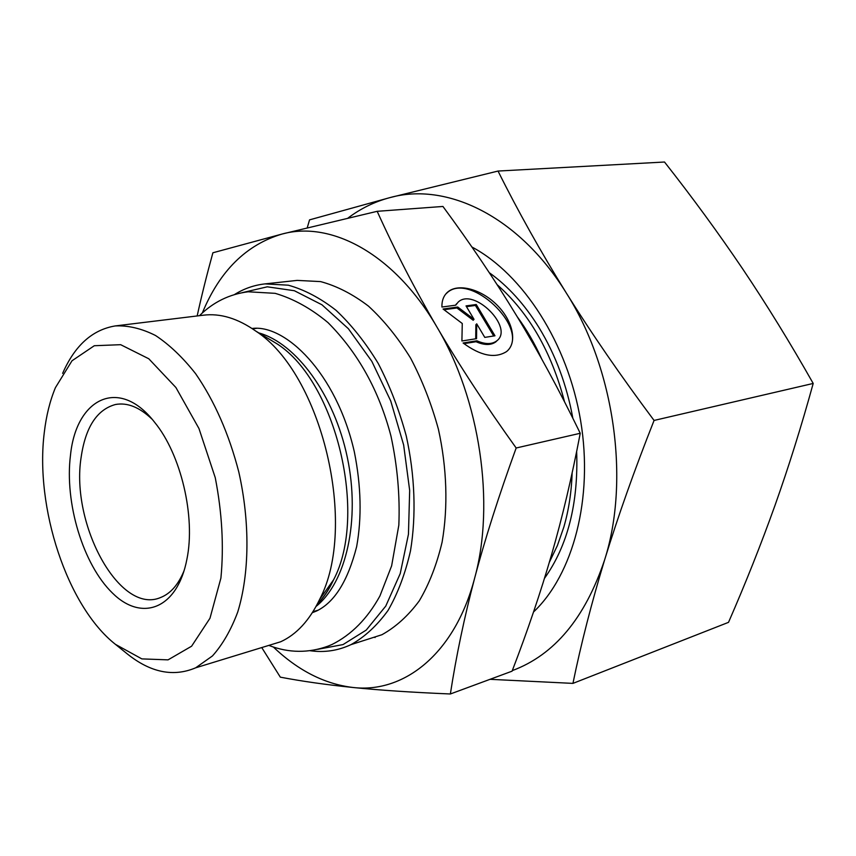 <?xml version="1.0" encoding="UTF-8"?>
<svg xmlns="http://www.w3.org/2000/svg" width="856" height="856" viewBox="0 0 856 856"><rect width="100%" height="100%" fill="white"/><g stroke="black" fill="none" stroke-linecap="round" stroke-linejoin="round"><path stroke-width="1.28" d="M544.47 578.367C567.753 545.647 578.474 503.339 576.655 451.454M572.857 418.306C566.811 385.093 555.598 354.973 539.216 327.944C524.771 304.575 508.122 286.161 489.29 272.69M471.891 246.999C522.898 274.08 567.763 343.267 580.657 420.874C593.572 498.492 573.103 574.483 533.523 611.997M512.295 670.612C554.346 654.99 585.119 618.064 604.625 559.856C630.155 480.248 614.49 368.433 566.148 292.752C591.689 333.626 620.996 376.18 654.07 420.446C634.317 470.393 617.839 516.864 604.625 559.856C591.571 602.849 581.01 644.033 572.942 683.388L728.52 622.344C745.565 583.278 761.027 544.405 774.883 505.703C788.601 467.13 801.377 426.374 813.2 383.445C790.174 342.775 766.623 304.543 742.58 268.763C718.366 232.939 692.343 197.351 664.513 162.019L498.031 171.05C518.062 211.25 540.767 251.825 566.148 292.752C518.597 215.733 446.265 181.782 389.908 197.618C374.735 201.642 360.761 208.457 347.996 218.055M307.24 227.782L309.562 219.864L389.908 197.618L498.031 171.05M572.942 683.388L490.039 679.322M374.511 637.099L375.046 637.56M654.07 420.446L813.2 383.445M310.043 650.71C324.242 652.754 337.906 650.731 351.035 644.622C364.806 636.896 377.143 625.501 388.036 610.446C397.837 593.433 405.316 573.573 410.484 550.89C416.358 515.312 414.946 475.326 406.236 435.875C399.174 409.938 389.812 385.746 378.149 363.308C365.405 342.389 351.356 324.713 336.012 310.289C320.251 298.016 304.34 289.649 288.279 285.187L265.018 283.892C254.093 285.101 243.928 288.643 234.523 294.539M242.152 292.677L267.275 286.814L294.368 290.73L321.963 304.79L348.371 328.704L371.846 361.382L390.732 400.983L403.647 444.981L409.671 490.435L408.451 534.251L400.223 573.595L385.756 606.102L366.229 630.08L343.042 644.579L317.683 649.33M363.725 640.556L381.926 634.724C395.814 627.009 408.269 615.721 419.28 600.848C429.209 584.049 436.817 564.478 442.103 542.148C448.17 507.159 446.95 467.9 438.4 429.198C431.435 403.765 422.147 380.043 410.548 358.054C397.858 337.553 383.83 320.251 368.476 306.127C352.704 294.122 336.75 285.947 320.615 281.603L297.203 280.394L265.018 283.892M115.442 644.354C67.089 606.294 34.786 507.33 44.309 432.334C46.267 415.684 49.969 400.79 55.426 387.65L72.011 360.772L94.299 345.728L120.664 344.69L148.805 358.782L175.908 387.511L198.966 428.535L215.252 477.669C222.079 512.798 223.962 546.256 220.912 578.067L209.977 618.257L191.605 646.205L168.054 659.858L141.85 658.895L115.442 644.354L127.351 653.963C150.645 672.602 173.426 677.224 195.682 667.808L212.459 655.942C222.592 644.622 231.013 629.984 237.733 612.04C249.503 573.777 250.134 522.321 238.792 471.956C228.916 433.853 214.524 401.111 195.639 373.73C182.788 357.423 169.413 344.679 155.524 335.499C141.647 328.511 128.218 325.323 115.239 325.933L203.268 315.211C220.227 313.071 237.733 318.357 255.773 331.079C321.738 373.548 358.364 526.066 319.641 599.403C309.54 620.365 296.55 634.489 280.682 641.765L266.195 646.205M115.239 325.933C92.309 329.753 74.772 345.557 62.638 373.366M441.91 307.036C441.75 300.691 443.611 295.748 447.528 292.206C457.981 282.812 481.35 289.135 497.101 305.132C513.022 320.979 517.741 342.967 506.485 351.623C495.036 358.75 480.58 355.871 463.096 342.989L476.899 340.806C485.224 344.433 491.815 344.476 496.683 340.934C514.595 328.051 473.817 287.017 458.163 302.115L455.756 305.175L441.91 307.036M507.79 350.489C529.918 327.816 469.216 270.86 446.714 293.159L445.655 294.175M455.456 305.218L456.772 303.58M497.357 340.356L495.838 341.854C490.97 345.385 484.368 345.343 476.054 341.726L463.931 343.652M476.899 340.806L476.054 341.726M476.246 304.511L494.971 335.787L484.785 337.392L476.706 323.835L476.546 338.676L461.908 340.977L462.261 323.493L443.076 309.016L457.757 307.026L474.021 319.331L466.028 305.902L476.246 304.511L475.422 305.442L466.477 306.662M474.021 319.331L473.197 320.262L456.933 307.967L444.007 309.722M457.757 307.026L456.933 307.967M475.711 338.815L475.872 324.756L476.706 323.835M493.698 335.991L475.422 305.442M197.169 315.95C201.438 296.411 206.681 275.354 212.887 252.777L282.223 233.998C246.335 244.602 219.703 270.935 202.326 312.986M377.175 211.314C395.076 250.872 415.032 289.499 437.02 327.185C394.702 254.136 331.347 220.474 282.223 233.998L377.175 211.314L442.937 206.457C470.319 243.586 494.843 279.955 516.51 315.575C538.092 351.056 559.332 390.293 580.24 433.275L516.168 447.998C498.77 495.859 484.924 539.269 474.631 578.196C495.335 503.735 480.002 399.014 437.02 327.185C458.987 364.763 485.373 405.027 516.168 447.998M474.631 578.196C464.327 617.272 456.237 655.867 450.363 693.981C411.961 692.365 379.476 690.203 352.897 687.475C404.043 693.574 454.868 653.834 474.631 578.196M273.353 647.008C298.081 670.558 324.595 684.051 352.897 687.475C326.168 684.725 301.975 681.29 280.329 677.16L261.743 647.564M580.24 433.275C571.862 477.102 562.296 517.623 551.521 554.827C540.692 592.224 527.542 631 512.081 671.168L450.363 693.981M184.19 570.406C178.476 584.498 170.654 593.518 160.714 597.477C119.733 615.464 70.417 524.15 81.127 457.307C85.493 427.208 96.91 409.617 115.389 404.524C127.277 402.299 139.496 407.189 152.047 419.183M70.502 455.082C64.425 502.633 83 564.532 112.446 593.048C141.721 622.184 177.395 609.205 186.908 559.225C195.703 516.682 180.969 454.354 154.658 422.34C119.23 376.426 76.205 398.179 70.502 455.082M264.119 336.087L277.451 344.091C336.108 382.033 367.973 514.627 333.626 579.737C329.025 589.431 323.568 597.584 317.276 604.176M316.089 606.401C346.209 582.305 360.494 520.041 347.343 457.511C334.332 394.958 296.208 343.299 258.833 332.92M252.434 328.757L256.404 328.372M317.63 610.478L312.675 612.179M549.327 562.338L557.395 545.55L563.847 527.039C568.726 510.187 571.487 492.147 572.14 472.908M564.543 401.849C551.499 351.923 529.029 312.879 497.154 284.695M517.142 316.613C526.515 329.314 534.69 343.406 541.677 358.921M329.367 588.04L328.49 586.959M351.035 644.622L381.926 634.724M255.773 331.079L264.311 336.205M319.641 599.403L333.626 579.737C328.886 589.923 323.429 598.077 317.266 604.208M318.314 610.125L312.986 611.698M312.622 612.254L317.309 610.638M195.682 667.808L280.682 641.765M447.528 292.206L446.714 293.159M496.683 340.934L495.838 341.854M117.422 404.192L115.389 404.524M312.344 612.703L316.688 610.938C334.589 602.25 347.911 580.828 356.642 546.674C361.895 517.634 361.136 486.037 354.341 451.882C336.29 372.456 284.909 324.039 252.028 328.49M269.319 645.595C288.932 653.053 308.513 653.224 328.083 646.12L332.107 644.44C351.516 634.724 367.449 618.578 379.914 595.99L391.631 565.859L398.832 525.145C400.052 495.806 397.43 466.092 390.946 436.004C379.058 390.614 358.086 352.822 328.009 322.616C311.103 308.502 293.49 298.744 275.172 293.341L248.144 291.789C229.44 294.154 213.219 302.115 199.48 315.671"/></g></svg>
